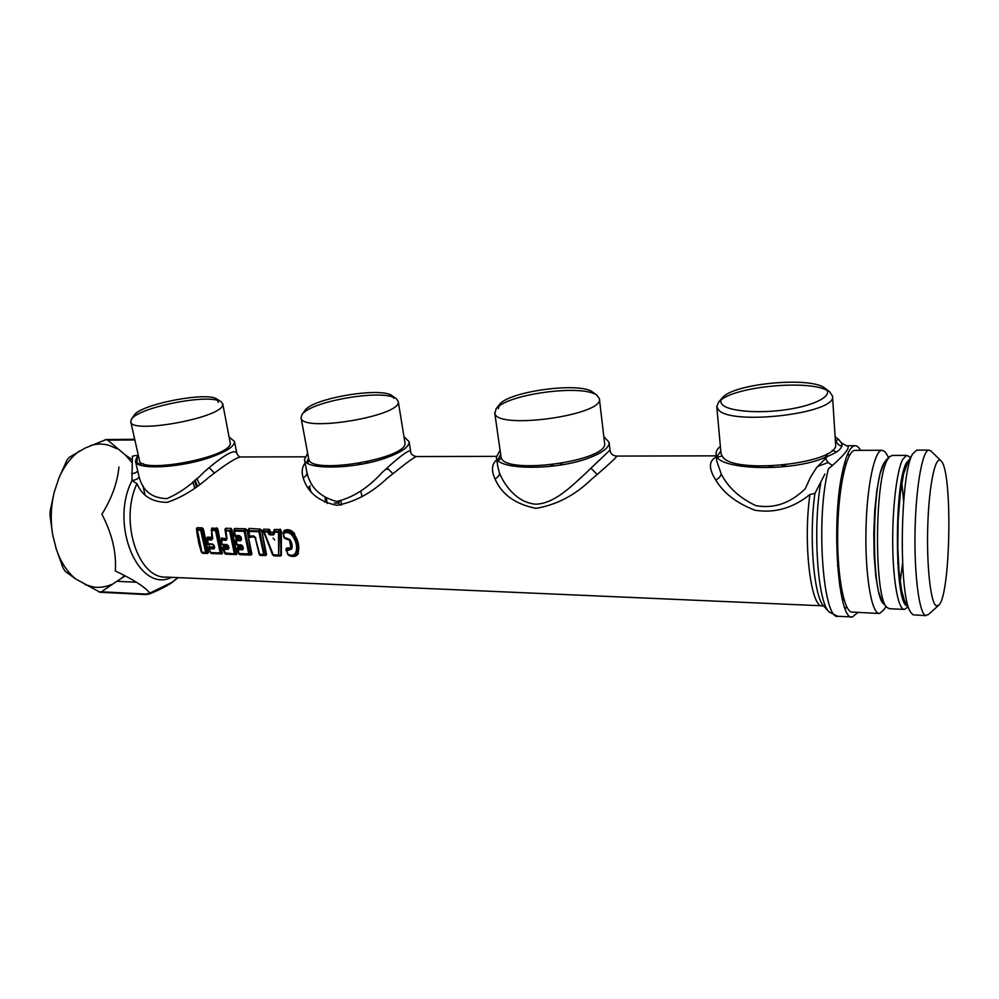 <?xml version="1.0" encoding="UTF-8"?>
<svg xmlns="http://www.w3.org/2000/svg" width="999" height="999" viewBox="0 0 999 999"><rect width="100%" height="100%" fill="white"/><g stroke="black" fill="none" stroke-linecap="round" stroke-linejoin="round"><path stroke-width="1.5" d="M136.826 463.311L137.25 456.456C137.537 455.269 135.914 455.207 132.392 456.268L131.968 480.631L136.963 483.628C142.12 495.991 152.198 502.235 167.183 502.335C181.294 497.664 195.192 489.31 208.878 477.285L214.423 473.076C227.722 462.962 236.476 457.592 240.659 456.968L241.071 456.968M190.672 462.749L188.424 462.15M305.107 462.937C302.035 466.995 301.386 471.953 303.159 477.784C307.48 492.32 318.706 501.498 336.813 505.319C354.67 502.085 371.491 493.056 387.287 478.234L392.919 473.738C406.318 462.912 414.135 457.18 416.396 456.555L416.571 456.555M388.124 469.305L385.701 469.243M361.101 464.248L358.379 463.486M496.79 459.69C491.758 464.073 491.146 470.442 494.967 478.796C501.598 494.368 515.272 504.22 536.001 508.341C556.618 504.895 575.112 495.217 591.495 479.308L597.215 474.488C610.551 462.862 617.095 456.73 616.833 456.081L616.708 456.081M554.333 465.934L550.724 464.947M716.395 456.968C708.703 460.714 708.466 468.381 715.684 479.97C723.551 493.094 736.663 503.196 755.019 510.264C774.787 513.361 793.106 508.104 809.964 494.48C802.859 542.569 810.888 608.915 822.527 605.806L823.938 606.268M828.333 462.487L817.519 466.471M774.387 467.482L768.905 466.108M214.423 473.076L209.203 467.582C225.986 453.671 235.215 448.938 236.875 453.396L236.888 453.421C237.912 455.756 239.161 456.943 240.659 456.968M197.715 461.088L195.866 460.452M171.616 577.335C139.073 593.843 109.091 525.224 131.968 480.631C136.251 479.795 138.611 478.521 139.073 476.81L139.698 478.858C143.619 491.658 152.685 498.239 166.92 498.613C179.758 493.094 192.145 484.215 204.108 471.978L209.203 467.582M303.159 477.784C305.856 476.473 307.093 474.65 306.88 472.327L304.47 459.552L307.655 453.296M306.643 462.637L308.541 458.079M392.919 473.738L387.212 467.869C401.923 454.607 409.752 449.163 410.689 451.56C410.776 454.12 412.687 455.794 416.396 456.555L496.378 456.368M368.668 462.724L366.371 461.963M387.212 467.869L382.043 472.564C368.019 488.012 352.922 497.639 336.75 501.461C320.267 497.165 310.314 487.45 306.88 472.327M494.967 478.796C497.902 477.397 499.4 475.449 499.463 472.952L497.714 466.208M497.839 460.015L500.624 454.508M597.215 474.488L590.933 468.206L610.002 450.074C610.551 453.871 612.824 455.869 616.833 456.081L716.295 455.844M563.274 464.572L560.089 463.673M590.933 468.206L585.714 473.239C571.278 486.476 554.595 503.459 535.963 504.208C517.457 502.897 504.595 485.826 499.463 472.952M835.364 440.621L838.636 439.448L841.295 442.782L846.49 445.766C851.048 446.366 846.428 452.872 832.617 465.309C829.295 463.923 826.972 461.588 825.674 458.304L816.62 467.557L810.539 477.135L805.269 488.723C790.384 503.271 773.913 508.916 755.868 505.631C739.397 497.864 727.821 487.212 721.128 473.688L716.77 461.026L716.121 453.908C715.908 451.398 717.332 448.863 720.366 446.316M716.982 456.431L720.803 451.148M781.867 465.322L787.499 466.333M823.676 458.004L826.285 456.58L826.635 457.342M824.924 474.038L814.922 493.456L809.964 494.48M827.409 453.671L826.285 456.58L826.847 457.13M832.13 450.362L836.475 451.873M178.022 577.609L171.89 582.342L149.925 593.069C144.368 586.575 132.83 579.22 115.31 570.978C116.583 552.659 112.1 533.741 101.886 514.235C111.738 498.451 117.42 482.704 118.943 466.983M139.073 476.81L135.452 461.251L136.838 457.242M832.617 465.309L828.308 468.956L827.247 473.788C815.758 525.124 823.713 621.091 838.099 616.283L852.397 616.957L857.804 612.524M835.988 440.322C836.825 443.568 838.835 445.517 842.032 446.203M148.988 594.18L145.23 594.193L149.925 593.069L149.001 594.168C158.254 590.409 165.572 586.775 170.941 583.254L171.89 582.342M194.705 487.987L192.795 481.93M196.453 486.713L194.393 480.544M860.601 450.349C858.79 447.14 856.88 445.604 854.882 445.716C850.049 446.353 845.766 455.731 842.032 473.838C830.956 525.412 838.561 621.828 852.397 616.957M136.426 582.23L116.771 581.318L101.211 591.957M146.391 594.592L100.075 592.245L75.699 578.958C67.233 572.04 60.739 562.05 56.231 549L63.137 568.156L65.197 571.328L75.699 578.958M54.271 492.032L50.175 510.901L50.012 515.434L52.685 534.765C50.325 520.367 50.862 506.131 54.271 492.032L58.854 478.234L66.821 460.377L69.043 457.467L85.19 448.027L106.269 439.548M107.255 439.772L125.624 455.244L131.718 462.237M143.519 463.798L138.961 463.798L140.235 465.097M116.771 581.318L125.3 575.899M52.685 534.765L56.231 549M138.961 463.798L136.9 462.562M131.88 459.44L125.624 455.244M145.017 494.905L142.882 485.489M825.674 458.304L827.659 456.306C838.973 451.86 843.518 447.34 841.295 442.782M838.623 439.448L835.114 436.775M825.599 457.23C791.033 472.889 714.11 469.78 716.121 453.908M603.808 436.551L609.09 442.307C609.402 447.402 602.921 452.522 589.66 457.667C556.156 470.929 495.716 470.117 496.428 457.155L500.012 450.212M404.021 436.825L409.078 441.608C409.428 446.853 401.586 452.335 385.564 458.042C353.584 469.443 304.495 470.054 304.47 459.552M229.57 437.45L234.453 441.396C234.728 446.603 225.662 452.26 207.28 458.379C176.948 468.306 135.852 469.767 135.452 461.251M111.463 584.49C105.607 587.025 99.625 587.862 93.494 587.025L84.878 584.552M124.563 575.524L121.953 577.897M90.759 445.454C96.866 443.681 102.897 443.631 108.854 445.279L117.12 448.776M58.854 478.234C64.123 466.096 71.041 456.993 79.633 450.924M309.103 489.298L308.429 487.037M310.177 485.814L309.59 487.037L310.926 491.583M325.062 497.914L325.562 500.886L324.625 502.222M334.428 503.034L338.636 503.084L340.209 505.169M326.436 498.688L327.16 503.459M339.685 501.298L338.698 502.422M340.996 501.098L341.521 505.007M362.013 496.653L360.739 490.971M198.751 543.069L201.348 551.997L198.751 543.069L196.491 528.846L197.065 527.722L202.16 527.847L203.396 528.971L208.416 552.459L207.642 553.446L205.806 552.922L206.431 552.172L201.723 530.207L200.649 530.269L205.806 552.922L201.373 552.047M202.797 528.995L207.842 552.597L201.898 552.272L197.253 529.32L196.628 530.069L200.649 530.269L200.762 529.408L201.723 530.207L202.797 528.995M202.16 527.847L200.762 529.408L197.253 529.32L197.065 527.722M207.642 553.446L202.56 553.284L201.361 552.022M202.56 553.284L201.436 552.185M197.515 536.875L196.491 528.846L201.486 552.285M216.746 527.797L217.944 529.408L216.746 527.797M217.944 529.408L222.29 553.021L217.32 529.445L216.296 530.581L215.322 529.757L216.671 528.271L211.626 528.146L211.788 529.67L215.322 529.757L220.317 553.409L220.954 552.647L216.308 530.581L211.676 530.556L212.725 538.486L211.713 540.022L211.626 528.146M210.29 552.497L208.479 547.502L210.752 552.572L222.29 553.021L222.065 553.896L211.164 553.096L210.202 552.31L211.413 553.533L210.227 552.36M222.065 553.896L211.413 553.533M208.766 547.577L209.415 546.84L209.578 547.577L213.761 547.714L213.599 546.977L209.415 546.84L209.453 546.166L208.479 547.502M208.779 547.627L208.991 548.538L209.578 547.577L209.528 548.801L213.711 548.938L214.211 547.302M211.151 530.457L211.788 529.67L211.151 530.457M211.688 535.014L212.025 537.275M214.198 547.252L213.711 545.392L214.748 547.502L213.711 548.938M214.236 545.604L212.562 544.043L214.748 547.502M213.024 544.742L208.229 543.918L207.467 538.836L211.8 538.961M206.88 539.747L207.705 543.706L206.843 539.71L211.713 540.022M207.705 543.706L212.562 544.043M206.381 538.623L207.342 537.175L206.381 538.623L207.505 543.856L208.816 544.93L207.867 544.155M207.28 537.762L211.688 537.3L207.342 537.175M236.638 554.557L234.64 553.908L235.264 553.184L236.838 553.708L236.638 554.557L225.537 554.183L222.552 547.802L224.563 553.284L222.864 547.939L223.514 546.515L222.552 547.802M228.471 547.752L227.972 545.816L229.021 547.989L228.034 548.189L227.784 546.653L223.514 546.515M225.537 554.183L223.764 548.051L228.034 548.189L227.997 549.363L223.726 549.225L223.489 547.165L227.772 547.302M224.4 552.822L225.337 553.596L234.64 553.908L224.4 552.822M235.264 553.184L230.657 530.931L229.62 530.981L234.278 553.396L235.264 553.184M236.838 553.708L231.843 529.545L230.657 530.919L226.074 530.057L225.774 528.271L231.231 528.409L231.843 529.545M231.231 528.396L229.62 530.981L225.974 530.881L227.035 538.911L226.036 540.409L226.111 539.385L221.666 539.26L221.928 544.18L222.889 545.067L222.465 544.393L226.898 544.517L228.509 546.028M226.224 537.562L225.225 529.383L225.449 530.794L226.074 530.057L225.449 530.794L226.498 538.748L224.925 529.333L225.774 528.271M229.021 547.989L227.997 549.363M226.898 544.517L227.972 545.816M227.322 545.204L222.889 545.067M221.928 544.18L221.066 540.097L226.036 540.409M221.666 539.26L221.378 537.999L227.035 538.911M251.336 554.195L246.978 529.882L251.898 554.07L251.124 555.057L248.763 553.883L239.335 553.558L249.126 554.395L249.762 553.671L245.205 531.293L246.378 529.907L245.766 528.758L244.256 530.506L245.192 531.293L244.156 531.343L248.763 553.883L251.323 554.195M234.49 528.483L234.802 530.269L244.256 530.506L244.156 531.343L234.703 531.106L234.802 530.269L234.628 535.739L234.49 528.483L245.766 528.758M251.124 555.057L239.897 554.67L238.773 553.309L238.162 548.513L242.47 548.651L242.22 547.102L237.899 546.977L237.575 549.462L237.874 547.627L242.607 547.152L242.932 548.201L242.432 546.266L243.494 548.439L242.445 549.837L237.575 549.462L238.923 553.771L236.925 548.264L237.899 546.977M239.897 554.67L238.599 553.621L236.925 548.264M242.445 549.837L242.47 548.651L243.494 548.439M242.607 547.152L241.358 544.967L242.982 546.478M233.928 529.595L235.652 536.376L241.184 537.225L241.521 539.323L240.509 540.821L240.584 539.797L236.089 539.672L235.789 538.399L240.697 537.974L240.971 539.148L240.647 537.087L235.614 536.675L234.315 535.664L233.928 529.595M234.315 535.664L235.876 537.137L234.665 535.377L239.523 535.626L241.184 537.225M239.947 536.788L239.523 535.626M240.284 538.523L240.584 539.797L241.521 539.323M241.783 545.654L237.3 545.516L236.089 539.672M241.358 544.967L236.326 544.617L235.477 540.521L240.509 540.821M261.688 530.244L266.546 554.57L265.759 555.556L263.773 554.895L264.41 554.17L259.902 531.668L258.853 531.718L263.773 554.895L259.116 553.983L260.215 555.357L259.24 554.47L255.332 537.799L259.69 554.245L265.984 554.695L261.688 530.244M248.189 529.907L249.126 528.396L260.464 529.12L261.089 530.269L259.902 531.668L258.953 530.881L258.853 531.718L249.3 531.48L248.189 529.907L248.876 536.063L250.437 537.549L249.238 535.764L249.388 530.631L249.188 536.138L250.187 537.075L254.32 536.888L255.332 537.799L259.24 554.457L255.282 538.149L254.283 537.187M260.464 529.12L258.953 530.881L249.388 530.631L249.076 528.833L248.876 536.063M265.759 555.556L260.215 555.357M253.871 536.013L249.787 535.901L250.237 536.775L254.32 536.888L253.871 536.013L255.881 537.949M281.356 531.143L280.731 531.056L280.819 555.407L280.469 556.056L273.863 555.831L273.189 554.707L281.381 555.382L281.356 531.143L280.257 529.145L280.731 531.056L279.445 532.367L278.434 531.368L280.195 529.595L274.525 529.458L274.688 531.268L278.434 531.368L278.671 555.407L279.445 532.367L274.588 532.117L274.688 531.268L273.476 534.015L273.314 532.38L270.392 531.893L269.33 529.333L267.994 531.106L268.868 531.705L269.98 530.219M280.469 556.056L272.677 554.632L273.863 555.831M262.937 530.681L273.189 554.707L264.173 531.855L267.894 531.955L268.344 533.566L270.392 531.893M270.966 532.317L269.742 533.916L267.994 531.106L264.273 531.006L263.649 531.955L263.699 529.195L263.237 530.619L272.665 555.082M263.699 529.195L269.33 529.333M273.751 531.98L273.901 530.307L274.45 533.728L273.314 532.38M273.901 530.307L274.525 529.458M274.45 533.728L273.389 534.927L273.476 534.015L269.742 533.916L269.655 534.827L268.344 533.566M294.268 534.278L294.742 533.928C291.608 529.907 288.062 528.758 284.141 530.469L284.24 530.956C287.974 529.308 291.321 530.407 294.268 534.278C298.576 541.071 299.787 547.34 297.877 553.059L298.464 553.221C296.728 556.48 293.594 557.28 289.036 555.594L288.986 555.344C293.331 556.955 296.303 556.193 297.877 553.059L296.753 552.984C298.838 547.452 297.69 541.508 293.319 535.127L294.268 534.278M287.3 553.808L288.349 554.57C291.87 555.894 294.33 555.257 295.729 552.684L296.753 552.984C295.117 555.819 292.345 556.505 288.436 555.057L288.386 555.032M286.351 550.437L286.026 550.312C285.801 548.451 286.613 547.664 288.474 547.976L291.021 547.652L288.274 548.651L288.474 547.976M286.351 550.412L288.274 548.651L286.388 550.611L288.349 554.57M289.498 540.009L290.709 547.177M291.408 544.13L291.059 548.226L287.887 549.313L287.025 551.048M284.815 538.449L289.348 540.172M284.49 538.249L283.766 537.162L284.665 538.361L288.311 538.923M283.766 537.162L286.763 539.173M295.729 552.684C297.565 547.464 296.478 541.833 292.47 535.789L293.319 535.127C290.472 531.768 287.362 530.806 283.991 532.23L283.341 533.553L284.303 537.075L283.266 533.154L283.704 536.8M292.47 535.789C289.972 532.704 287.2 531.818 284.178 533.129L284.24 530.956L282.942 533.079M288.162 554.907L287.899 554.07M291.621 549.088L291.446 544.305L289.772 539.522C292.145 542.869 292.769 546.066 291.621 549.088L287.55 550.549M284.303 537.075L285.789 538.536L288.649 539.16L291.271 543.543M285.04 537.674L289.772 539.522M879.17 613.498L851.21 612.025C843.168 609.328 836.7 571.391 837.749 528.533C838.71 485.651 846.852 450.424 854.919 450.374L855.369 450.374M886.051 606.381L884.215 609.415L879.57 613.511L878.321 613.261C870.891 610.576 864.972 572.327 865.996 529.095C866.932 485.839 874.487 450.312 881.942 450.262L884.802 451.573L886.725 454.308M898.85 501.023L899.112 505.107M898.188 559.303L897.776 563.673M881.68 600.724L878.433 591.408L875.823 576.46L874.137 555.719L873.788 533.154L874.749 510.464L876.897 490.034L880.007 473.913L884.028 463.099M926.11 615.621L913.011 614.822L910.501 611.975C898.388 595.441 900.186 471.865 912.786 453.708L916.907 450.124M938.411 605.531L928.358 614.635L925.386 615.384C919.068 612.724 914.097 573.95 915.072 530.069C915.971 486.176 922.514 450.124 928.858 450.087L931.031 451.098M941.32 461.176C952.771 472.402 950.598 595.729 938.748 605.219L936.238 605.794C930.618 603.146 926.435 565.209 927.796 524.937C929.07 484.615 935.389 455.207 940.846 460.676L941.32 461.176M907.754 462.375L903.596 473.988L900.261 493.643L898.138 520.467L897.801 547.639L899 571.228L901.585 590.421L904.332 600.237L910.276 611.563M131.568 419.043L130.757 421.753C130.732 434.315 220.367 418.119 222.565 405.269L222.727 403.746L220.929 401.623M130.757 421.753L139.448 460.389C139.735 474.2 228.484 457.892 230.382 443.793L222.727 403.746M218.319 400.537C201.873 394.705 138.886 407.904 131.656 418.931M134.066 415.459L134.128 415.359C139.848 404.345 207.717 391.221 217.083 399.188L218.282 402.36M302.16 414.31L301.036 417.682C300.886 432.979 402.609 415.909 398.239 401.436L396.066 398.451M301.036 417.682L308.666 458.753C308.828 475.561 409.528 458.504 404.932 442.52L398.201 401.186M393.506 397.24C377.135 390.434 317.245 400.562 304.071 412.412M304.158 412.3L304.907 410.601C311.75 398.364 381.668 386.576 392.182 395.816L393.831 398.339M496.266 408.579L494.855 413.274C496.815 430.144 604.757 415.109 599.375 398.638L596.865 395.167M494.705 412.662L501.061 457.142C503.271 475.699 610.089 461.001 604.545 442.807L599.375 398.638M594.417 393.843C576.898 385.302 513.036 393.868 498.339 406.63M498.364 408.678L499.275 404.845C507.567 391.433 581.068 381.493 592.882 392.27L594.255 393.731M718.905 401.698L716.758 406.481L718.231 409.453C729.195 426.061 837.374 413.648 832.517 396.116L829.632 391.808M716.758 406.481L721.003 453.384L722.489 456.668C733.516 475.087 840.496 463.261 835.576 443.931L832.517 396.116M826.985 390.247C807.442 379.832 737.824 386.313 721.166 399.775M825.261 388.424L825.461 388.586C833.853 395.08 816.558 405.057 787.849 409.44C759.252 413.911 728.321 411.363 722.227 404.52C720.329 402.472 720.366 400.274 722.327 397.952C732.379 383.579 811.375 376.036 825.261 388.424M274.638 539.935L273.102 538.036M907.879 607.08L904.432 609.39C898.488 609.952 893.168 582.504 892.719 545.579C892.219 508.703 896.765 470.654 902.671 459.428L906.667 455.394L909.04 456.518M907.242 605.894C894.642 605.719 893.843 483.366 906.493 462.774L909.714 459.003M892.194 455.432L889.422 456.818L887.624 459.453C874.3 479.433 874.088 599.65 887.237 607.629L889.597 608.741L904.083 609.378M899.812 584.29L902.584 563.486M903.633 501.098L901.56 480.232M898.051 567.819L898.463 564.073M899.537 500.349L899.25 496.59M886.363 459.815L884.19 462.774C871.365 481.98 871.165 596.216 883.84 604.033L886.95 607.33M199.538 484.403L196.84 478.384M185.577 463.786L184.49 462.912M837.562 566.046L838.286 560.139M839.297 501.798L838.785 495.866M842.207 479.907L841.558 476.336M136.963 483.628C119.181 521.053 138.212 578.883 166.171 577.097L822.09 605.794M195.005 479.995L197.402 486.014M721.128 473.688C720.704 476.373 718.893 478.459 715.684 479.97M814.922 493.456C808.666 536.8 813.935 598.014 824.05 606.381L828.858 611.638M839.659 585.701L840.434 582.155M845.841 464.435L845.004 461.501M820.866 482.205C812.487 528.034 817.669 602.921 829.22 612.037L837.624 616.258M842.594 600.699L843.531 597.802M848.001 453.284L849.125 456.056M131.556 473.651C134.94 473.339 136.95 472.377 137.612 470.791M846.515 606.331L845.304 609.065M145.23 594.193L98.601 591.833M147.527 594.143L101.436 591.808M134.853 439.922L107.792 440.172M134.753 439.523L104.995 439.797M183.841 463.811L179.208 463.811M273.389 534.927L269.655 534.827M240.684 456.968L304.882 456.818M184.103 464.06L183.104 463.161M309.403 460.364L307.292 463.099M501.336 457.829L498.339 460.527M721.927 455.906L717.532 457.23M178.147 577.622L171.091 583.154M846.49 445.766L854.882 445.716M134.703 439.285L106.156 439.548M136.925 463.399L137.25 456.456M609.09 442.307L609.989 450.062M496.428 457.155L497.752 466.433M409.078 441.608L410.701 451.56M234.453 441.396L236.875 453.396M288.649 539.16L289.448 539.947M881.942 450.262L854.919 450.374M888.586 457.642L886.475 453.858M928.858 450.087L916.533 450.137M940.846 460.676L930.743 450.824M907.304 463.136L912.786 453.708M134.128 415.359L131.344 419.368M217.083 399.188L221.216 401.798M304.907 410.601L301.86 414.722M392.182 395.816L396.416 398.688M499.275 404.845L495.879 409.066M592.882 392.27L597.277 395.467M825.461 388.586L830.132 392.195M722.327 397.952L718.406 402.26M910.389 457.842L908.753 456.243M891.82 455.432L906.667 455.394M885.926 460.252L889.422 456.818"/></g></svg>
